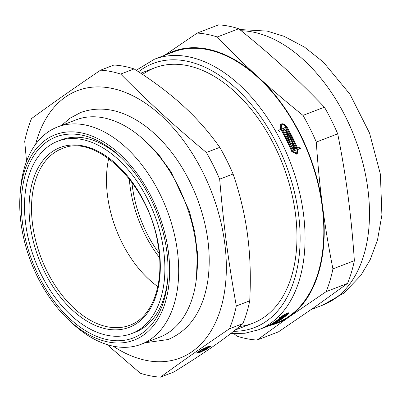 <?xml version="1.0" encoding="UTF-8"?>
<svg xmlns="http://www.w3.org/2000/svg" width="402" height="402" viewBox="0 0 402 402"><rect width="100%" height="100%" fill="white"/><g stroke="black" fill="none" stroke-linecap="round" stroke-linejoin="round"><path stroke-width="0.6" d="M204.945 348.67L205.005 348.8A2.668 0.322 -26.5 0 1 204.914 348.765A2.668 0.322 -26.5 0 1 205.156 348.469L209.015 346.986A2.668 0.322 -26.5 0 1 207.442 347.861A2.668 0.322 -26.5 0 1 207.532 347.896A2.668 0.322 -26.5 0 1 207.291 348.192L203.432 349.675A2.668 0.322 -26.5 0 1 205.005 348.8M207.125 347.861L207.291 348.192M202.141 350.755A2.668 0.322 -26.5 0 1 199.342 351.795A2.668 0.322 -26.5 0 1 200.432 350.936L200.824 350.896L200.382 351.273L203.156 350.207L206.829 348.479A2.668 0.322 -26.5 0 1 204.422 349.936A2.668 0.322 -26.5 0 1 202.141 350.755L202.08 350.624M207.543 346.966L201.241 349.966L197.588 352.529L200.231 352.092L206.538 349.092L210.191 346.529L207.482 346.841M207.04 349.006L199.538 352.579L196.387 353.097L200.739 350.047L208.241 346.479L211.392 345.956L206.94 348.805M210.02 346.182L210.191 346.529M199.367 352.232L199.538 352.579M242.914 323.6C234.979 330.469 225.522 337.75 214.542 345.439C203.618 353.107 190.056 361.961 173.865 372.001L160.448 377.151C183.684 360.227 202.246 347.217 229.497 328.751L242.914 323.6A160.076 99.359 -111 0 0 249.727 300.832L236.311 305.982C228.215 260.39 223.743 226.296 219.668 179.161L233.085 174.011C240.12 194.583 244.944 214.934 247.557 235.059C250.225 255.164 250.948 277.089 249.727 300.832M131.615 333.6A103.033 63.953 -111 0 0 154.393 214.492A103.033 63.953 -111 0 0 57.762 141.228A103.033 63.953 -111 0 0 41.351 274.802A103.033 63.953 -111 0 0 131.615 333.6L135.027 332.288A103.033 63.953 -111 0 0 167.79 278.269M121.67 158.137A103.033 63.953 -111 0 0 61.169 139.916L57.762 141.228M38.939 276.491A107.686 66.843 69 0 1 34.607 154.484A107.686 66.843 69 0 1 120.515 157.026A107.686 66.843 69 0 1 167.674 279.862A107.686 66.843 69 0 1 116.53 340.745A107.686 66.843 69 0 1 38.939 276.491M134.097 68.918C153.197 81.033 169.528 93.319 183.096 105.766C196.714 118.198 208.945 132.052 219.788 147.338L206.372 152.489C173.036 124.59 150.001 103.51 120.68 74.069L134.097 68.918A160.076 99.359 -111 0 0 113.992 65.018L100.575 70.169C73.32 88.636 54.757 101.646 31.522 118.57A160.076 99.359 -111 0 0 24.713 141.338L26.532 161.358M107.012 344.559L140.343 373.252A160.076 99.359 -111 0 0 160.448 377.151M120.68 74.069A160.076 99.359 -111 0 0 100.575 70.169M113.128 346.157A143.197 88.882 -111 0 0 224.241 293.56A143.197 88.882 -111 0 0 153.383 108.997A143.197 88.882 -111 0 0 35.622 144.268M229.497 328.751A160.076 99.359 -111 0 0 236.311 305.982M219.668 179.161A160.076 99.359 -111 0 0 206.372 152.489M233.085 174.011A160.076 99.359 -111 0 0 219.788 147.338M68.305 319.535A110.017 68.29 -111 0 0 166.85 296.52A110.017 68.29 -111 0 0 108.756 145.202A110.017 68.29 -111 0 0 20.13 194.04A110.017 68.29 -111 0 0 37.733 277.335A110.017 68.29 -111 0 0 68.305 319.535L71.461 322.515A116.419 72.265 -111 0 0 141.102 344.298L159.634 337.183A116.419 72.265 -111 0 0 196.809 274.39L197.156 270.069A110.017 68.29 -111 0 0 197.297 251.416M161.544 158.318A110.017 68.29 -111 0 0 148.981 144.574L145.831 141.594A116.419 72.265 -111 0 0 76.184 119.811L57.652 126.926A116.419 72.265 -111 0 0 20.477 189.719L20.13 194.04M196.809 274.39A116.419 72.265 -111 0 0 145.831 141.594M141.102 344.298A116.419 72.265 -111 0 0 166.84 209.713A116.419 72.265 -111 0 0 57.652 126.926M278.516 130.449L280.767 129.394A144.941 89.968 -111 0 0 280.4 128.751L280.852 124.228L281.405 123.932L282.757 123.751L284.229 124.143L286.636 126.359A144.941 89.968 69 0 1 297.495 147.966L299.234 147.489A143.775 89.244 69 0 1 299.726 148.629M299.837 147.067A144.941 89.968 69 0 1 300.405 148.368L297.455 149.69L296.862 154.338M280.566 124.459L282.149 124.173L283.621 124.565L284.988 125.479L286.028 126.781A143.775 89.244 69 0 1 296.887 148.388L299.234 147.489M293.942 149.398A143.775 89.244 69 0 1 293.988 149.504L296.681 148.278A144.941 89.968 -111 0 0 285.822 126.67L284.048 125.027L281.963 124.871L281.551 125.087L281.214 128.439A144.941 89.968 69 0 1 281.581 129.082L284.988 127.776A144.941 89.968 -111 0 0 284.641 127.168L285.073 127.002A144.941 89.968 69 0 1 286.103 128.826L282.269 130.298A144.941 89.968 69 0 1 292.656 151.388L296.606 153.192L297.244 149.579L293.41 151.052A144.941 89.968 -111 0 0 292.842 149.75L294.158 149.242A144.941 89.968 -111 0 0 293.877 148.594L292.555 149.102A144.941 89.968 -111 0 0 292.013 147.876L295.083 146.7A144.941 89.968 69 0 1 295.626 147.921L294.309 148.428A144.941 89.968 69 0 1 294.596 149.077L296.681 148.278M292.083 148.042L294.48 147.122A143.775 89.244 69 0 1 294.952 148.182M292.912 149.916L294.158 149.242M282.269 130.298L281.661 130.72A143.775 89.244 69 0 1 292.053 151.81L295.998 153.614L296.606 153.192M284.757 127.931A143.775 89.244 69 0 1 285.415 129.092M281.551 125.087L280.948 125.514L280.611 128.861A143.775 89.244 69 0 1 280.978 129.504L284.988 127.776M291.239 146.177L293.802 145.001A144.941 89.968 -111 0 0 293.505 144.363L290.872 145.373A144.941 89.968 -111 0 0 290.304 144.167L293.375 142.986A144.941 89.968 69 0 1 294.792 146.052L291.721 147.232A144.941 89.968 -111 0 0 291.169 146.016L293.802 145.001M290.38 144.328L292.772 143.408A143.775 89.244 69 0 1 293.264 144.454M293.586 145.157A143.775 89.244 69 0 1 294.113 146.313M287.646 138.695L290.033 137.78A143.775 89.244 69 0 1 290.581 138.876M289.51 142.484L291.897 141.569A143.775 89.244 69 0 1 292.395 142.609M288.586 140.584L290.973 139.67A143.775 89.244 69 0 1 291.515 140.77M284.767 133.162L287.149 132.248A143.775 89.244 69 0 1 287.726 133.323M286.726 136.886L289.108 135.971A143.775 89.244 69 0 1 289.636 136.992M285.757 135.017L288.139 134.102A143.775 89.244 69 0 1 288.706 135.188M283.802 131.384L285.033 130.72A144.941 89.968 -111 0 0 284.696 130.107L285.129 129.941A144.941 89.968 69 0 1 285.465 130.555L286.35 130.218A144.941 89.968 -111 0 0 286.013 129.605L286.445 129.439A144.941 89.968 69 0 1 287.42 131.208L284.35 132.389A144.941 89.968 -111 0 0 283.375 130.615L283.807 130.449A144.941 89.968 69 0 1 284.149 131.062L285.033 130.72M286.123 130.374A143.775 89.244 69 0 1 286.726 131.474M284.807 130.881A143.775 89.244 69 0 1 284.862 130.977L286.35 130.218M286.445 129.439L286.068 129.7M283.43 130.715L283.807 130.449M283.767 131.328L284.149 131.062M289.711 135.549A144.941 89.968 69 0 1 290.319 136.73L287.249 137.906A144.941 89.968 -111 0 0 284.681 133.002L287.752 131.826A144.941 89.968 69 0 1 288.415 133.062L285.777 134.072A144.941 89.968 69 0 1 286.103 134.695L288.742 133.68A144.941 89.968 69 0 1 289.39 134.926L286.757 135.936A144.941 89.968 69 0 1 287.078 136.559L289.108 135.971M287.149 132.248L287.752 131.826M285.395 134.338L285.777 134.072M292.5 141.147A144.941 89.968 69 0 1 293.073 142.348L290.003 143.524A144.941 89.968 -111 0 0 287.566 138.534L290.636 137.358A144.941 89.968 69 0 1 291.264 138.615L288.626 139.625A144.941 89.968 69 0 1 288.937 140.258L291.576 139.243A144.941 89.968 69 0 1 292.194 140.509L289.556 141.524A144.941 89.968 69 0 1 289.862 142.157L291.897 141.569M290.033 137.78L290.636 137.358M288.244 139.896L288.626 139.625M293.375 142.986L292.772 143.408M294.48 147.122L295.083 146.7M293.922 148.7L294.309 148.428M298.058 149.268L297.178 154.147L291.842 151.7A144.941 89.968 -111 0 0 281.455 130.61L279.114 131.509A144.941 89.968 -111 0 0 278.425 130.293L280.767 129.394M284.149 316.248L284.279 316.505L281.209 317.686A144.941 89.968 -111 0 0 282.209 316.826L282.646 316.66A144.941 89.968 69 0 1 282.299 316.962L283.184 316.62A144.941 89.968 -111 0 0 283.531 316.319L283.963 316.153A144.941 89.968 69 0 1 283.616 316.454L284.5 316.113A144.941 89.968 -111 0 0 284.847 315.816L285.279 315.65A144.941 89.968 69 0 1 284.279 316.505M281.008 318.776L278.038 320.158A144.941 89.968 -111 0 0 280.857 317.972L283.928 316.796A144.941 89.968 69 0 1 283.224 317.364L280.586 318.379A144.941 89.968 69 0 1 280.229 318.66L282.867 317.645A144.941 89.968 69 0 1 282.154 318.198L279.516 319.213A144.941 89.968 69 0 1 279.159 319.484L281.792 318.474A144.941 89.968 69 0 1 281.109 318.977M283.098 317.113L283.224 317.364M277.747 321.052L274.752 322.384A144.941 89.968 -111 0 0 277.676 320.419L280.747 319.238A144.941 89.968 69 0 1 280.013 319.756L277.375 320.771A144.941 89.968 69 0 1 277.008 321.022L279.646 320.012A144.941 89.968 69 0 1 278.903 320.51L276.264 321.52A144.941 89.968 69 0 1 275.893 321.766L278.531 320.756A144.941 89.968 69 0 1 277.822 321.208M275.561 322.409L272.546 323.705A144.941 89.968 -111 0 0 273.275 323.283L275.913 322.273A144.941 89.968 -111 0 0 276.295 322.047L273.656 323.057A144.941 89.968 -111 0 0 274.375 322.62L277.445 321.444A144.941 89.968 69 0 1 275.616 322.525M274.043 323.379L270.25 324.942A144.941 89.968 -111 0 0 271.038 324.535L272.355 324.027A144.941 89.968 -111 0 0 272.747 323.816L271.425 324.324A144.941 89.968 -111 0 0 272.159 323.922L275.234 322.741A144.941 89.968 69 0 1 274.496 323.148L273.179 323.65A144.941 89.968 69 0 1 272.787 323.861L274.903 323.158C272.038 324.565 265.345 327.138 268.647 325.56A144.941 89.968 -111 0 0 280.973 317.133L278.631 318.032A144.941 89.968 -111 0 0 279.315 317.419L281.656 316.52A144.941 89.968 -111 0 0 282.018 316.188L287.139 313.052L288.762 312.786L288.249 313.796A144.941 89.968 69 0 1 275.687 322.746L278.028 321.846A144.941 89.968 69 0 1 277.244 322.258L274.903 323.158M281.641 316.525L281.787 316.821A144.941 89.968 69 0 1 269.461 325.248L268.802 325.479M269.415 325.163L274.089 323.469M267.838 326.032L268.647 325.56M280.827 316.836L280.973 317.133M284.747 130.208L285.129 129.941M284.862 130.977L285.465 130.555M285.721 134.961L286.103 134.695M288.139 134.102L288.742 133.68M286.375 136.203L286.757 135.936M286.696 136.826L287.078 136.559M288.556 140.524L288.937 140.258M290.973 139.67L291.576 139.243M289.174 141.79L289.556 141.524M289.48 142.429L289.862 142.157M293.988 149.504L294.596 149.077M280.978 129.504L281.581 129.082M284.696 127.263L285.073 127.002M296.887 148.388L297.495 147.966M230.743 333.539L244.913 333.258L258.265 329.871L277.013 322.67A144.941 89.968 -111 0 0 309.058 155.117A144.941 89.968 -111 0 0 173.116 52.049L154.373 59.245L136.243 70.29M274.873 323.062A144.941 89.968 -111 0 0 287.435 314.108L287.817 313.364L286.621 313.57L282.832 315.877A144.941 89.968 69 0 1 282.47 316.203L285.877 314.897A144.941 89.968 -111 0 0 286.214 314.585L286.651 314.419A144.941 89.968 69 0 1 285.626 315.344L281.787 316.821M282.33 315.917L282.47 316.203M285.48 315.052L285.626 315.344M142.569 74.43A136.791 84.907 69 0 1 236.567 93.43A136.791 84.907 69 0 1 296.47 249.461A136.791 84.907 69 0 1 239.552 326.459M347.544 283.43L315.093 306.837L278.496 331.831L257.074 340.057L289.525 316.65L326.122 291.656L347.544 283.43A160.076 99.359 -111 0 0 354.358 260.662L332.931 268.888C328.635 247.265 325.173 226.391 322.545 206.271C319.891 186.156 317.811 164.755 316.294 142.067L337.715 133.841C342.012 155.463 345.479 176.337 348.107 196.457C350.755 216.567 352.84 237.969 354.358 260.662M233.984 333.745L236.964 336.152A160.076 99.359 -111 0 0 257.074 340.057M238.728 28.748C255.089 41.919 270.064 54.722 283.646 67.164C297.244 79.601 310.836 92.937 324.419 107.173L302.997 115.394C286.636 102.229 271.662 89.425 258.079 76.978C244.481 64.546 230.889 51.21 217.306 36.974L238.728 28.748A160.076 99.359 -111 0 0 218.623 24.849L197.201 33.075L164.468 55.365M269.481 325.565A145.524 90.329 -111 0 0 289.525 316.65A145.524 90.329 -111 0 0 322.545 206.271A145.524 90.329 -111 0 0 258.079 76.978A145.524 90.329 -111 0 0 165.584 54.938M316.294 142.067A160.076 99.359 -111 0 0 302.997 115.394M217.306 36.974A160.076 99.359 -111 0 0 197.201 33.075M326.122 291.656A160.076 99.359 -111 0 0 332.931 268.888M337.715 133.841A160.076 99.359 -111 0 0 324.419 107.173M108.681 158.614A94.008 58.35 -111 0 0 121.861 242.411A94.008 58.35 -111 0 0 157.82 286.606M129.318 178.92A96.626 59.978 -111 0 0 144.79 234.039A96.626 59.978 -111 0 0 159.564 257.707M131.916 182.352A93.133 57.813 -111 0 0 146.599 232.773A93.133 57.813 -111 0 0 159.197 253.416M292.656 151.388L292.053 151.81M280.611 128.861L281.214 128.439M286.028 126.781L286.636 126.359M258.265 329.871A144.941 89.968 -111 0 0 290.309 162.313A144.941 89.968 -111 0 0 154.373 59.245M282.701 315.615L282.832 315.877M287.772 312.836L288.249 313.796M239.692 29.527L267.31 31.12L284.083 36.311L304.565 47.165L323.349 62.089L349.986 94.269L369.554 133.087L380.387 174.202L381.9 215.015L377.503 240.024L370.131 259.843L360.775 275.516L343.836 293.128L322.685 305.138A144.941 89.968 -111 0 0 360.554 154.71A144.941 89.968 -111 0 0 241.195 30.743M233.617 331.288A141.449 87.802 -111 0 0 286.958 167.348A141.449 87.802 -111 0 0 138.539 71.777M44.818 272.37A96.329 59.792 -111 0 0 156.579 294.048A96.329 59.792 -111 0 0 82.671 145.82A96.329 59.792 -111 0 0 44.818 272.37M46.994 271.244A94.581 58.707 -111 0 0 130.102 325.128C152.765 317.002 165.026 282.546 157.88 243.908C149.182 184.865 95.977 133.032 62.305 148.534A94.581 58.707 -111 0 0 46.994 271.244M154.735 67.832L140.73 73.209M252.788 323.243L235.265 329.972M287.601 312.892L287.867 313.419M322.685 305.138L311.223 309.54M61.576 125.419L69.863 118.278L80.913 112.389C102.746 104.897 125.253 110.238 148.428 128.414C169.116 145.338 185.221 168.277 196.734 197.231C207.934 226.612 211.593 254.702 207.713 281.49C202.809 311.007 189.613 330.359 168.116 339.539L145.032 342.79M143.228 139.203L157.82 153.775L170.915 171.639L189.257 210.869L194.709 231.798L197.362 252.501L196.477 277.908"/></g></svg>
